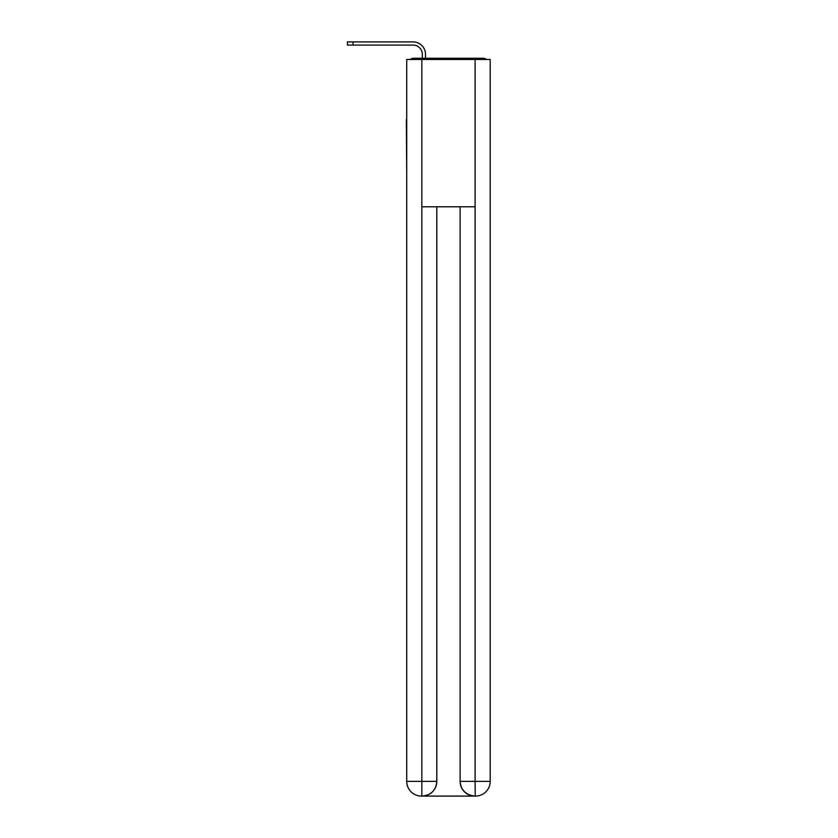 <?xml version="1.0" encoding="UTF-8"?>
<svg xmlns="http://www.w3.org/2000/svg" width="838" height="838" viewBox="0 0 838 838"><rect width="100%" height="100%" fill="white"/><g stroke="black" fill="none" stroke-linecap="round" stroke-linejoin="round"><path stroke-width="1.26" d="M490.209 174.377L490.209 70.748M406.723 119.614L406.723 70.748M406.357 119.614L406.723 174.377M486.459 59.456A4.913 4.913 0 0 0 483.212 58.231L413.721 58.231A4.913 4.913 0 0 0 410.473 59.456M413.721 58.231L422.31 58.231L422.31 54.302A9.208 9.208 0 0 0 413.103 45.095A9.208 9.208 0 0 1 422.31 54.302A9.208 9.208 0 0 0 413.103 45.095A9.208 9.208 0 0 1 422.31 54.302A9.208 9.208 0 0 0 413.103 45.095A9.208 9.208 0 0 1 422.31 54.302A9.208 9.208 0 0 0 413.103 45.095A9.208 9.208 0 0 1 422.31 54.302A9.208 9.208 0 0 0 413.103 45.095A9.208 9.208 0 0 1 422.31 54.302A9.208 9.208 0 0 0 413.103 45.095A9.208 9.208 0 0 1 422.31 54.302A9.208 9.208 0 0 0 413.103 45.095A9.208 9.208 0 0 1 422.31 54.302A9.208 9.208 0 0 0 413.103 45.095A9.208 9.208 0 0 1 422.31 54.302A9.208 9.208 0 0 0 413.103 45.095A9.208 9.208 0 0 1 422.31 54.302M425.505 58.231L425.505 54.302L425.505 58.231L425.505 54.302L425.505 58.231L425.505 54.302L425.505 58.231L425.505 54.302L425.505 58.231L425.505 54.302L425.505 58.231L425.505 54.302L425.505 58.231L425.505 54.302L425.505 58.231L425.505 54.302L425.505 58.231L425.505 54.302L425.505 58.231L429.318 58.231M467.614 58.231L483.212 58.231M353.07 45.095L347.424 45.095L353.07 45.095L347.424 45.095L353.07 45.095L347.424 45.095L347.424 41.9L353.07 41.9L353.07 45.095L413.103 45.095M421.828 59.456L406.723 59.456L406.723 781.372A14.728 14.728 0 0 0 421.451 796.1L474.863 796.1A14.728 14.728 0 0 1 460.125 781.372L460.125 206.787L460.125 781.372C460.879 790.056 465.792 794.958 474.863 796.1L475.481 796.1A14.728 14.728 0 0 0 490.209 781.372L490.209 59.456L421.828 59.456L421.828 206.787L475.104 206.787L475.104 59.456M436.797 206.787L436.797 781.372A14.728 14.728 0 0 1 422.069 796.1C431.182 795.147 436.095 790.234 436.797 781.372L436.797 206.787M460.125 781.372L475.104 781.372L475.219 796.1M406.723 781.372A14.728 14.728 0 0 0 421.451 796.1A14.728 14.728 0 0 1 406.723 781.372L421.828 781.372L421.828 796.1M425.505 54.302A12.402 12.402 0 0 0 413.103 41.9L353.07 41.9M436.797 781.372L421.828 781.372L421.828 206.787M475.104 206.787L475.104 781.372L490.209 781.372"/></g></svg>
